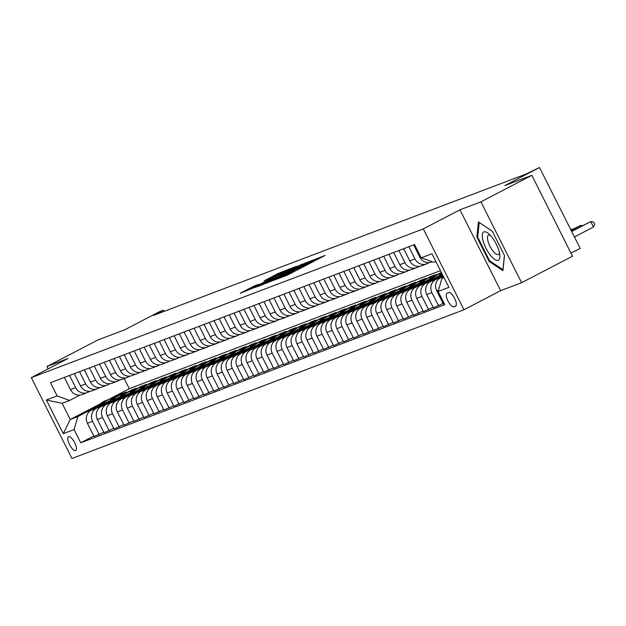 <?xml version="1.0" encoding="UTF-8"?>
<svg xmlns="http://www.w3.org/2000/svg" width="626" height="626" viewBox="0 0 626 626"><rect width="100%" height="100%" fill="white"/><g stroke="black" fill="none" stroke-linecap="round" stroke-linejoin="round"><path stroke-width="0.94" d="M277.49 278.922L287.749 274.947L325.09 255.424L314.675 259.555L311.005 262.051L296.082 269.243L289.415 273.296L277.49 278.922M75.605 450.587A7.833 2.715 -117.5 0 0 75.707 450.54A7.833 2.715 -117.5 0 0 74.572 442.48A7.833 2.715 -117.5 0 0 68.57 436.604A7.833 2.715 -117.5 0 0 68.469 436.651A7.833 2.715 -117.5 0 0 69.611 444.71A7.833 2.715 -117.5 0 0 75.605 450.587M254.508 285.847L240.267 293.226L252.442 288.343L289.791 268.812L277.608 273.703L264.055 280.831L284.83 271.121L281.184 273.218L257.489 285.558L249.657 289.235L258.608 284.306L254.508 285.847L254.774 286.379M480.917 201.854L459.961 209.804L500.628 290.667L521.583 282.717L480.917 201.854L531.834 175.335L504.885 185.554L539.51 167.525L525.331 174.341L153.292 315.488L163.472 310.183L159.481 311.693L124.864 329.73L97.914 339.949L47.005 366.468L48.186 368.824M459.961 209.804L423.301 228.897L31.3 377.611L67.96 358.518L47.005 366.468M266.003 283.195L276.817 279.094L314.158 259.571L301.982 264.454L266.12 283.437M261.848 285.057L253.812 287.819L289.799 269.078L296.685 266.199L280.73 274.579L279.368 275.362L282.138 274.329L302.162 264.117L261.848 285.057M531.834 175.335L572.5 256.198L521.583 282.717M448.787 292.616L447.034 293.289A7.59 2.629 -117.5 0 0 446.933 293.328A7.59 2.629 -117.5 0 0 448.036 301.137A7.59 2.629 -117.5 0 0 453.85 306.834L455.603 306.169A7.59 2.629 -117.5 0 0 455.705 306.122A7.59 2.629 -117.5 0 0 454.601 298.32A7.59 2.629 -117.5 0 0 448.787 292.616M423.301 228.897L463.968 309.76L71.967 458.475L31.3 377.611M435.892 261.488L433.74 262.302L421.204 257.802L414.553 244.578L50.495 382.697L57.146 395.914L69.682 400.413L62.099 403.293L70.237 419.467L77.82 416.587L98.681 405.718M421.204 257.802L431.979 253.718L448.905 287.373L438.13 291.458L441.878 278.476L443.904 277.42M93.79 435.986L80.723 442.793L444.781 304.682L438.13 291.458M80.723 442.793L74.071 429.569L63.289 433.662L46.363 400.006L57.146 395.914M570.982 253.178L580.177 248.389L539.51 167.525M500.628 290.667L463.968 309.76M164.082 311.388L163.472 310.183M441.878 278.476L444.022 277.662M124.206 378.581L129.292 388.699L440.493 270.643M129.292 388.699L108.564 399.498M100.747 403.574L70.237 419.467L63.289 433.662M116.146 396.626L121.608 393.777L121.874 394.317M120.693 394.936L126.397 391.962L121.608 393.777M103.775 432.198L94.064 436.525L87.413 423.301A9.789 9.179 -110.8 0 1 91.161 410.312L109.902 400.554M99.252 434.554L92.601 421.329A9.789 9.179 -110.8 0 1 96.349 408.348L108.658 401.939M126.123 392.838L131.585 389.998L131.859 390.53M130.678 391.148L136.374 388.175L131.585 389.998M113.752 428.411L104.041 432.738L97.39 419.514A9.789 9.179 -110.8 0 1 101.146 406.532L119.879 396.767M109.229 430.766L102.586 417.542A9.789 9.179 -110.8 0 1 106.334 404.56L118.643 398.152M136.108 389.051L141.562 386.211L141.836 386.743M140.654 387.361L146.359 384.387L141.562 386.211M123.729 424.624L114.026 428.951L107.375 415.727A9.789 9.179 -110.8 0 1 111.123 402.745L129.864 392.979M119.214 426.979L112.563 413.763A9.789 9.179 -110.8 0 1 116.311 400.773L128.62 394.364M146.085 385.264L151.547 382.423L151.813 382.963M150.631 383.574L156.336 380.608L151.547 382.423M133.714 420.844L124.003 425.164L117.352 411.939A9.789 9.179 -110.8 0 1 121.1 398.958L139.841 389.2M129.191 423.192L122.539 409.975A9.789 9.179 -110.8 0 1 126.288 396.986L138.596 390.577M156.062 381.477L161.524 378.636L161.798 379.176M160.616 379.786L166.313 376.821L161.524 378.636M143.69 417.057L133.98 421.376L127.328 408.152A9.789 9.179 -110.8 0 1 131.084 395.17L149.817 385.413M139.168 419.412L132.524 406.188A9.789 9.179 -110.8 0 1 136.272 393.198L148.581 386.79M166.046 377.697L171.501 374.849L171.774 375.389M170.593 375.999L176.297 373.033L171.501 374.849M153.675 413.27L143.964 417.589L137.313 404.373A9.789 9.179 -110.8 0 1 141.061 391.383L159.802 381.625M149.152 415.625L142.501 402.401A9.789 9.179 -110.8 0 1 146.249 389.419L158.558 383.002M176.023 373.91L181.485 371.061L181.751 371.601M180.578 372.22L186.274 369.246L181.485 371.061M163.652 409.482L153.941 413.809L147.29 400.585A9.789 9.179 -110.8 0 1 151.038 387.596L169.779 377.838M159.129 411.838L152.478 398.613A9.789 9.179 -110.8 0 1 156.234 385.632L168.535 379.223M186.008 370.123L191.462 367.282L191.736 367.814M190.554 368.432L196.251 365.459L191.462 367.282M173.629 405.695L163.918 410.022L157.275 396.798A9.789 9.179 -110.8 0 1 161.023 383.816L179.756 374.051M169.114 408.05L162.463 394.826A9.789 9.179 -110.8 0 1 166.211 381.844L178.52 375.436M195.985 366.335L201.439 363.495L201.713 364.027M200.531 364.645L206.236 361.671L201.439 363.495M183.614 401.908L173.903 406.235L167.252 393.011A9.789 9.179 -110.8 0 1 171 380.029L189.741 370.263M179.091 404.263L172.44 391.047A9.789 9.179 -110.8 0 1 176.188 378.057L188.496 371.648M205.962 362.548L211.424 359.707L211.69 360.247M210.516 360.858L216.213 357.892L211.424 359.707M193.59 398.128L183.88 402.448L177.228 389.223A9.789 9.179 -110.8 0 1 180.977 376.242L199.717 366.484M189.068 400.476L182.416 387.259A9.789 9.179 -110.8 0 1 186.172 374.27L198.473 367.861M215.947 358.761L221.401 355.92L221.674 356.46M220.493 357.07L226.189 354.105L221.401 355.92M203.567 394.341L193.857 398.66L187.213 385.436A9.789 9.179 -110.8 0 1 190.961 372.454L209.702 362.697M199.052 396.696L192.401 383.472A9.789 9.179 -110.8 0 1 196.149 370.482L208.458 364.074M225.923 354.981L231.385 352.133L231.651 352.673M230.47 353.283L236.174 350.317L231.385 352.133M213.552 390.554L203.841 394.873L197.19 381.657A9.789 9.179 -110.8 0 1 200.938 368.667L219.679 358.909M209.029 392.909L202.378 379.685A9.789 9.179 -110.8 0 1 206.126 366.703L218.435 360.286M235.9 351.194L241.362 348.346L241.628 348.885M240.454 349.504L246.151 346.53L241.362 348.346M223.529 386.766L213.818 391.094L207.167 377.869A9.789 9.179 -110.8 0 1 210.923 364.88L229.656 355.122M219.006 389.122L212.363 375.897A9.789 9.179 -110.8 0 1 216.111 362.916L228.412 356.507M245.885 347.407L251.339 344.566L251.613 345.098M250.431 345.716L256.128 342.743L251.339 344.566M233.506 382.979L223.803 387.306L217.152 374.082A9.789 9.179 -110.8 0 1 220.9 361.1L239.641 351.335M228.991 385.334L222.34 372.11A9.789 9.179 -110.8 0 1 226.088 359.128L238.396 352.72M255.862 343.619L261.324 340.779L261.59 341.311M260.408 341.929L266.113 338.956L261.324 340.779M243.491 379.192L233.78 383.519L227.128 370.295A9.789 9.179 -110.8 0 1 230.877 357.313L249.617 347.547M238.968 381.547L232.316 368.331A9.789 9.179 -110.8 0 1 236.065 355.341L248.373 348.932M265.839 339.832L271.301 336.991L271.574 337.531M270.393 338.142L276.089 335.176L271.301 336.991M253.467 375.412L243.757 379.732L237.105 366.507A9.789 9.179 -110.8 0 1 240.861 353.526L259.594 343.768M248.945 377.76L242.301 364.543A9.789 9.179 -110.8 0 1 246.049 351.554L258.358 345.145M275.823 336.045L281.277 333.204L281.551 333.744M280.37 334.354L286.074 331.389L281.277 333.204M263.444 371.625L253.741 375.944L247.09 362.72A9.789 9.179 -110.8 0 1 250.838 349.738L269.579 339.981M258.929 373.98L252.278 360.756A9.789 9.179 -110.8 0 1 256.026 347.766L268.335 341.358M285.8 332.265L291.262 329.417L291.528 329.957M290.347 330.567L296.051 327.601L291.262 329.417M273.429 367.838L263.718 372.157L257.067 358.941A9.789 9.179 -110.8 0 1 260.815 345.951L279.556 336.193M268.906 370.193L262.255 356.969A9.789 9.179 -110.8 0 1 266.003 343.987L278.312 337.57M295.777 328.478L301.239 325.63L301.513 326.169M300.331 326.788L306.028 323.814L301.239 325.63M283.406 364.05L273.695 368.378L267.044 355.153A9.789 9.179 -110.8 0 1 270.8 342.164L289.533 332.406M278.883 366.406L272.24 353.181A9.789 9.179 -110.8 0 1 275.988 340.2L288.296 333.791M305.762 324.691L311.216 321.85L311.49 322.382M310.308 323L316.013 320.027L311.216 321.85M293.383 360.263L283.68 364.59L277.028 351.366A9.789 9.179 -110.8 0 1 280.777 338.384L299.518 328.619M288.868 362.618L282.216 349.394A9.789 9.179 -110.8 0 1 285.965 336.412L298.273 330.004M315.739 320.903L321.201 318.063L321.467 318.595M320.293 319.213L325.99 316.24L321.201 318.063M303.367 356.476L293.657 360.803L287.005 347.579A9.789 9.179 -110.8 0 1 290.754 334.597L309.494 324.831M298.845 358.831L292.193 345.615A9.789 9.179 -110.8 0 1 295.949 332.625L308.25 326.216M325.716 317.116L331.177 314.275L331.451 314.815M330.27 315.426L335.966 312.46L331.177 314.275M313.344 352.696L303.633 357.016L296.99 343.791A9.789 9.179 -110.8 0 1 300.738 330.81L319.471 321.052M308.829 355.044L302.178 341.827A9.789 9.179 -110.8 0 1 305.926 328.838L318.235 322.429M335.7 313.329L341.154 310.488L341.428 311.028M340.247 311.638L345.951 308.673L341.154 310.488M323.329 348.909L313.618 353.228L306.967 340.004A9.789 9.179 -110.8 0 1 310.715 327.022L329.456 317.265M318.806 351.264L312.155 338.04A9.789 9.179 -110.8 0 1 315.903 325.05L328.212 318.642M345.677 309.549L351.139 306.701L351.405 307.241M350.231 307.851L355.928 304.885L351.139 306.701M333.306 345.122L323.595 349.441L316.944 336.225A9.789 9.179 -110.8 0 1 320.692 323.235L339.433 313.477M328.783 347.477L322.132 334.253A9.789 9.179 -110.8 0 1 325.888 321.271L338.189 314.855M355.662 305.762L361.116 302.914L361.39 303.454M360.208 304.072L365.905 301.098L361.116 302.914M343.283 341.334L333.572 345.662L326.928 332.437A9.789 9.179 -110.8 0 1 330.677 319.448L349.418 309.69M338.768 343.69L332.116 330.465A9.789 9.179 -110.8 0 1 335.865 317.484L348.173 311.075M365.639 301.975L371.101 299.134L371.367 299.666M370.185 300.284L375.89 297.311L371.101 299.134M353.267 337.547L343.557 341.874L336.905 328.65A9.789 9.179 -110.8 0 1 340.654 315.668L359.394 305.903M348.745 339.902L342.093 326.678A9.789 9.179 -110.8 0 1 345.842 313.696L358.15 307.288M375.616 298.187L381.077 295.347L381.344 295.879M380.17 296.497L385.866 293.524L381.077 295.347M363.244 333.76L353.534 338.087L346.882 324.863A9.789 9.179 -110.8 0 1 350.63 311.881L369.371 302.115M358.721 336.115L352.07 322.899A9.789 9.179 -110.8 0 1 355.826 309.909L368.127 303.5M385.6 294.4L391.054 291.56L391.328 292.099M390.147 292.71L395.843 289.744L391.054 291.56M373.221 329.98L363.51 334.3L356.867 321.075A9.789 9.179 -110.8 0 1 360.615 308.094L379.356 298.336M368.706 332.328L362.055 319.111A9.789 9.179 -110.8 0 1 365.803 306.122L378.112 299.713M395.577 290.613L401.039 287.772L401.305 288.312M400.124 288.922L405.828 285.957L401.039 287.772M383.206 326.193L373.495 330.512L366.844 317.288A9.789 9.179 -110.8 0 1 370.592 304.306L389.333 294.549M378.683 328.548L372.032 315.324A9.789 9.179 -110.8 0 1 375.78 302.335L388.089 295.926M405.554 286.833L411.016 283.985L411.282 284.525M410.108 285.135L415.805 282.17L411.016 283.985M393.183 322.406L383.472 326.725L376.821 313.509A9.789 9.179 -110.8 0 1 380.577 300.519L399.31 290.761M388.66 324.761L382.016 311.537A9.789 9.179 -110.8 0 1 385.765 298.555L398.066 292.139M415.539 283.046L420.993 280.198L421.267 280.738M420.085 281.356L425.782 278.382L420.993 280.198M403.16 318.618L393.457 322.946L386.805 309.721A9.789 9.179 -110.8 0 1 390.554 296.732L409.294 286.974M398.645 320.974L391.993 307.749A9.789 9.179 -110.8 0 1 395.742 294.768L408.05 288.359M425.516 279.259L430.978 276.418L431.244 276.95M430.062 277.568L435.766 274.595L430.978 276.418M413.144 314.831L403.434 319.158L396.782 305.934A9.789 9.179 -110.8 0 1 400.53 292.952L419.271 283.187M408.622 317.186L401.97 303.962A9.789 9.179 -110.8 0 1 405.718 290.98L418.027 284.572M435.493 275.471L440.954 272.631L441.228 273.163M441.408 272.459L440.954 272.631M423.121 311.044L413.41 315.371L406.759 302.147A9.789 9.179 -110.8 0 1 410.515 289.165L429.248 279.399M440.047 273.781L441.651 272.944M418.598 313.399L411.955 300.183A9.789 9.179 -110.8 0 1 415.703 287.193L428.012 280.784M433.098 307.264L423.395 311.584L416.744 298.359A9.789 9.179 -110.8 0 1 420.492 285.378L439.233 275.62M428.583 309.612L421.932 296.395A9.789 9.179 -110.8 0 1 425.68 283.406L437.989 276.997M443.083 303.477L433.372 307.796L426.721 294.572A9.789 9.179 -110.8 0 1 430.469 281.59L442.778 275.182M438.56 305.832L431.909 292.608A9.789 9.179 -110.8 0 1 435.665 279.619L443.067 275.761M444.264 303.665L443.349 304.009L436.698 290.793A9.789 9.179 -110.8 0 1 440.454 277.803L443.341 276.301M429.233 262.56L427.527 263.452A9.789 9.179 -110.8 0 1 426.603 263.867A9.789 9.179 -110.8 0 1 414.983 258.953L408.848 246.746M419.256 266.347L417.55 267.239A9.789 9.179 -110.8 0 1 416.626 267.646A9.789 9.179 -110.8 0 1 405.006 262.74L398.864 250.533M409.279 270.135L407.565 271.019A9.789 9.179 -110.8 0 1 406.642 271.434A9.789 9.179 -110.8 0 1 395.022 266.519L388.887 254.32M399.294 273.914L397.588 274.806A9.789 9.179 -110.8 0 1 396.665 275.221A9.789 9.179 -110.8 0 1 385.045 270.307L378.91 258.1M389.317 277.701L387.611 278.593A9.789 9.179 -110.8 0 1 386.688 279.008A9.789 9.179 -110.8 0 1 375.068 274.094L368.925 261.887M379.34 281.489L377.627 282.381A9.789 9.179 -110.8 0 1 376.703 282.795A9.789 9.179 -110.8 0 1 365.083 277.881L358.948 265.674M369.356 285.276L367.65 286.168A9.789 9.179 -110.8 0 1 366.726 286.583A9.789 9.179 -110.8 0 1 355.106 281.669L348.964 269.462M359.379 289.063L357.673 289.955A9.789 9.179 -110.8 0 1 356.75 290.362A9.789 9.179 -110.8 0 1 345.129 285.456L338.987 273.249M349.402 292.851L347.688 293.735A9.789 9.179 -110.8 0 1 346.765 294.15A9.789 9.179 -110.8 0 1 335.145 289.235L329.01 277.036M339.417 296.63L337.711 297.522A9.789 9.179 -110.8 0 1 336.788 297.937A9.789 9.179 -110.8 0 1 325.168 293.023L319.025 280.816M329.44 300.417L327.727 301.309A9.789 9.179 -110.8 0 1 326.803 301.724A9.789 9.179 -110.8 0 1 315.191 296.81L309.048 284.603M319.456 304.205L317.75 305.097A9.789 9.179 -110.8 0 1 316.826 305.511A9.789 9.179 -110.8 0 1 305.206 300.597L299.071 288.39M309.479 307.992L307.773 308.884A9.789 9.179 -110.8 0 1 306.85 309.299A9.789 9.179 -110.8 0 1 295.229 304.385L289.087 292.178M299.502 311.779L297.788 312.671A9.789 9.179 -110.8 0 1 296.865 313.078A9.789 9.179 -110.8 0 1 285.245 308.172L279.11 295.965M289.517 315.567L287.811 316.451A9.789 9.179 -110.8 0 1 286.888 316.866A9.789 9.179 -110.8 0 1 275.268 311.951L269.133 299.752M279.54 319.346L277.834 320.238A9.789 9.179 -110.8 0 1 276.911 320.653A9.789 9.179 -110.8 0 1 265.291 315.739L259.148 303.532M269.563 323.133L267.85 324.025A9.789 9.179 -110.8 0 1 266.926 324.44A9.789 9.179 -110.8 0 1 255.306 319.526L249.171 307.319M259.579 326.921L257.873 327.813A9.789 9.179 -110.8 0 1 256.95 328.227A9.789 9.179 -110.8 0 1 245.329 323.313L239.195 311.106M249.602 330.708L247.896 331.6A9.789 9.179 -110.8 0 1 246.973 332.015A9.789 9.179 -110.8 0 1 235.353 327.101L229.21 314.894M239.625 334.495L237.911 335.387A9.789 9.179 -110.8 0 1 236.988 335.794A9.789 9.179 -110.8 0 1 225.368 330.888L219.233 318.681M229.64 338.283L227.934 339.167A9.789 9.179 -110.8 0 1 227.011 339.582A9.789 9.179 -110.8 0 1 215.391 334.667L209.248 322.468M219.663 342.062L217.958 342.954A9.789 9.179 -110.8 0 1 217.034 343.369A9.789 9.179 -110.8 0 1 205.414 338.455L199.271 326.248M209.687 345.849L207.973 346.741A9.789 9.179 -110.8 0 1 207.05 347.156A9.789 9.179 -110.8 0 1 195.429 342.242L189.295 330.035M199.702 349.637L197.996 350.529A9.789 9.179 -110.8 0 1 197.073 350.943A9.789 9.179 -110.8 0 1 185.452 346.029L179.31 333.822M189.725 353.424L188.019 354.316A9.789 9.179 -110.8 0 1 187.096 354.731A9.789 9.179 -110.8 0 1 175.476 349.817L169.333 337.61M179.748 357.211L178.034 358.103A9.789 9.179 -110.8 0 1 177.111 358.51A9.789 9.179 -110.8 0 1 165.491 353.604L159.356 341.397M169.763 360.999L168.058 361.883A9.789 9.179 -110.8 0 1 167.134 362.298A9.789 9.179 -110.8 0 1 155.514 357.383L149.371 345.184M159.786 364.778L158.073 365.67A9.789 9.179 -110.8 0 1 157.149 366.085A9.789 9.179 -110.8 0 1 145.537 361.171L139.395 348.964M149.802 368.565L148.096 369.457A9.789 9.179 -110.8 0 1 147.173 369.872A9.789 9.179 -110.8 0 1 135.552 364.958L129.418 352.751M139.825 372.353L138.119 373.245A9.789 9.179 -110.8 0 1 137.196 373.659A9.789 9.179 -110.8 0 1 125.576 368.745L119.433 356.538M129.848 376.14L128.134 377.032A9.789 9.179 -110.8 0 1 127.211 377.447A9.789 9.179 -110.8 0 1 115.591 372.533L109.456 360.326M119.863 379.927L118.157 380.819A9.789 9.179 -110.8 0 1 117.234 381.226A9.789 9.179 -110.8 0 1 105.614 376.32L99.479 364.113M109.886 383.715L108.181 384.599A9.789 9.179 -110.8 0 1 107.257 385.013A9.789 9.179 -110.8 0 1 95.637 380.099L89.495 367.9M99.91 387.494L98.196 388.386A9.789 9.179 -110.8 0 1 97.273 388.801A9.789 9.179 -110.8 0 1 85.652 383.887L79.518 371.68M89.925 391.281L88.219 392.173A9.789 9.179 -110.8 0 1 87.296 392.588A9.789 9.179 -110.8 0 1 75.676 387.674L69.541 375.467M79.948 395.069L69.682 400.413M443.098 277.834A9.789 9.179 -110.8 0 1 443.764 277.154M432.19 261.746L431.392 262.044A9.789 9.179 -110.8 0 1 419.772 257.137L413.637 244.93M426.603 263.867L421.415 265.831A9.789 9.179 -110.8 0 1 409.795 260.917L403.653 248.718M416.626 267.646L411.438 269.618A9.789 9.179 -110.8 0 1 399.818 264.704L393.676 252.497M406.642 271.434L401.454 273.405A9.789 9.179 -110.8 0 1 389.834 268.491L383.699 256.284M396.665 275.221L391.477 277.193A9.789 9.179 -110.8 0 1 379.857 272.279L373.714 260.072M386.688 279.008L381.492 280.98A9.789 9.179 -110.8 0 1 369.88 276.066L363.737 263.859M376.703 282.795L371.515 284.76A9.789 9.179 -110.8 0 1 359.895 279.853L353.76 267.646M366.726 286.583L361.538 288.547A9.789 9.179 -110.8 0 1 349.918 283.633L343.776 271.434M356.75 290.362L351.554 292.334A9.789 9.179 -110.8 0 1 339.934 287.42L333.799 275.213M346.765 294.15L341.577 296.121A9.789 9.179 -110.8 0 1 329.957 291.207L323.822 279M336.788 297.937L331.6 299.909A9.789 9.179 -110.8 0 1 319.98 294.995L313.837 282.788M326.803 301.724L321.615 303.696A9.789 9.179 -110.8 0 1 309.995 298.782L303.86 286.575M316.826 305.511L311.638 307.476A9.789 9.179 -110.8 0 1 300.018 302.569L293.884 290.362M306.85 309.299L301.662 311.263A9.789 9.179 -110.8 0 1 290.041 306.349L283.899 294.15M296.865 313.078L291.677 315.05A9.789 9.179 -110.8 0 1 280.057 310.136L273.922 297.929M286.888 316.866L281.7 318.837A9.789 9.179 -110.8 0 1 270.08 313.923L263.937 301.716M276.911 320.653L271.723 322.625A9.789 9.179 -110.8 0 1 260.103 317.711L253.96 305.504M266.926 324.44L261.738 326.412A9.789 9.179 -110.8 0 1 250.118 321.498L243.983 309.291M256.95 328.227L251.762 330.192A9.789 9.179 -110.8 0 1 240.141 325.285L233.999 313.078M246.973 332.015L241.777 333.979A9.789 9.179 -110.8 0 1 230.165 329.065L224.022 316.866M236.988 335.794L231.8 337.766A9.789 9.179 -110.8 0 1 220.18 332.852L214.045 320.645M227.011 339.582L221.823 341.553A9.789 9.179 -110.8 0 1 210.203 336.639L204.06 324.432M217.034 343.369L211.838 345.341A9.789 9.179 -110.8 0 1 200.218 340.427L194.083 328.22M207.05 347.156L201.862 349.128A9.789 9.179 -110.8 0 1 190.241 344.214L184.107 332.007M197.073 350.943L191.885 352.907A9.789 9.179 -110.8 0 1 180.265 348.001L174.122 335.794M187.096 354.731L181.9 356.695A9.789 9.179 -110.8 0 1 170.28 351.781L164.145 339.582M177.111 358.51L171.923 360.482A9.789 9.179 -110.8 0 1 160.303 355.568L154.168 343.361M167.134 362.298L161.946 364.269A9.789 9.179 -110.8 0 1 150.326 359.355L144.183 347.148M157.149 366.085L151.961 368.057A9.789 9.179 -110.8 0 1 140.341 363.143L134.207 350.936M147.173 369.872L141.985 371.844A9.789 9.179 -110.8 0 1 130.364 366.93L124.222 354.723M137.196 373.659L132.008 375.623A9.789 9.179 -110.8 0 1 120.388 370.717L114.245 358.51M127.211 377.447L122.023 379.411A9.789 9.179 -110.8 0 1 110.403 374.497L104.268 362.298M117.234 381.226L112.046 383.198A9.789 9.179 -110.8 0 1 100.426 378.284L94.283 366.077M107.257 385.013L102.061 386.985A9.789 9.179 -110.8 0 1 90.449 382.071L84.307 369.864M97.273 388.801L92.085 390.773A9.789 9.179 -110.8 0 1 80.464 385.859L74.33 373.652M87.296 392.588L82.108 394.56A9.789 9.179 -110.8 0 1 70.488 389.646L64.345 377.439M77.82 416.587L74.071 429.569M46.363 400.006L62.099 403.293M478.428 221.948L476.848 237.043L489.094 261.402L502.921 270.651L504.501 255.549L492.255 231.197L478.428 221.948M489.923 260.964L489.094 261.402M477.74 236.581L476.848 237.043M275.972 279.298L310.457 261.363L278.719 277.349L274.36 279.853L276.058 279.478M265.588 282.467L261.942 284.564L269.783 280.878L279.486 275.753L265.588 282.467M574.425 236.957L593.479 227.035L590.725 221.565L571.569 231.268M571.679 231.487L590.725 221.565L593.605 222.058L594.7 224.241L593.479 227.035M571.115 230.368L580.748 225.352L571.006 230.149M581.202 226.252L580.748 225.352L582.383 225.634M441.823 275.675A18.725 17.551 -110.8 0 1 442.574 274.783M437.167 278.1A18.725 17.551 -110.8 0 1 441.901 273.452M440.039 276.606A18.725 17.551 -110.8 0 1 442.261 274.149M442.097 273.836A18.725 17.551 69.2 0 0 438.92 277.193M571.217 230.032L570.771 229.139L572.407 229.413M431.846 279.462A18.725 17.551 -110.8 0 1 439.076 274.11A18.725 17.551 -110.8 0 1 441.846 273.335M427.19 281.888A18.725 17.551 -110.8 0 1 435.086 275.628L436.604 275.049A18.725 17.551 69.2 0 0 428.943 280.972M430.062 280.393A18.725 17.551 -110.8 0 1 437.558 274.689L439.076 274.11M437.081 274.877A18.725 17.551 69.2 0 0 436.604 275.049M421.869 283.249A18.725 17.551 -110.8 0 1 429.1 277.897A18.725 17.551 -110.8 0 1 432.206 277.06M417.206 285.675A18.725 17.551 -110.8 0 1 425.109 279.415L426.619 278.836A18.725 17.551 69.2 0 0 418.958 284.76M420.077 284.181A18.725 17.551 -110.8 0 1 427.581 278.476L429.1 277.897M427.104 278.664A18.725 17.551 69.2 0 0 426.619 278.836M490.158 254.892A15.916 5.517 -117.5 0 0 499.861 255.298A15.916 5.517 -117.5 0 0 492.005 237.277A15.916 5.517 -117.5 0 0 488.562 233.615A15.916 5.517 -117.5 0 0 482.286 236.706A15.916 5.517 -117.5 0 0 490.158 254.892M490.377 235.353A10.892 3.779 -117.5 0 0 488.46 235.173A10.892 3.779 -117.5 0 0 492.858 250.862A10.892 3.779 -117.5 0 0 498.523 254.492A10.892 3.779 -117.5 0 0 499.47 252.818M479.226 222.488L492.263 231.229M504.439 255.431L502.944 269.681L489.548 260.713L477.685 237.121L479.211 222.488M411.885 287.037A18.725 17.551 -110.8 0 1 419.115 281.684A18.725 17.551 -110.8 0 1 422.221 280.847M407.229 289.462A18.725 17.551 -110.8 0 1 415.124 283.202L416.642 282.623A18.725 17.551 69.2 0 0 408.981 288.547M410.1 287.968A18.725 17.551 -110.8 0 1 417.605 282.263L419.115 281.684M417.127 282.451A18.725 17.551 69.2 0 0 416.642 282.623M401.908 290.824A18.725 17.551 -110.8 0 1 409.138 285.472A18.725 17.551 -110.8 0 1 412.244 284.627M397.252 293.25A18.725 17.551 -110.8 0 1 405.147 286.982L406.665 286.411A18.725 17.551 69.2 0 0 399.005 292.334M400.124 291.755A18.725 17.551 -110.8 0 1 407.62 286.043L409.138 285.472M407.143 286.238A18.725 17.551 69.2 0 0 406.665 286.411M391.931 294.603A18.725 17.551 -110.8 0 1 399.161 289.259A18.725 17.551 -110.8 0 1 402.268 288.414M387.267 297.037A18.725 17.551 -110.8 0 1 395.17 290.769L396.681 290.198A18.725 17.551 69.2 0 0 389.02 296.121M390.139 295.535A18.725 17.551 -110.8 0 1 397.643 289.83L399.161 289.259M397.166 290.026A18.725 17.551 69.2 0 0 396.681 290.198M381.946 298.391A18.725 17.551 -110.8 0 1 389.176 293.046A18.725 17.551 -110.8 0 1 392.283 292.201M377.29 300.816A18.725 17.551 -110.8 0 1 385.186 294.556L386.704 293.985A18.725 17.551 69.2 0 0 379.043 299.909M380.162 299.322A18.725 17.551 -110.8 0 1 387.658 293.617L389.176 293.046M387.189 293.805A18.725 17.551 69.2 0 0 386.704 293.985M371.969 302.178A18.725 17.551 -110.8 0 1 379.2 296.826A18.725 17.551 -110.8 0 1 382.306 295.988M367.313 304.604A18.725 17.551 -110.8 0 1 375.209 298.344L376.727 297.765A18.725 17.551 69.2 0 0 369.066 303.688M370.177 303.109A18.725 17.551 -110.8 0 1 377.681 297.405L379.2 296.826M377.204 297.593A18.725 17.551 69.2 0 0 376.727 297.765M361.992 305.965A18.725 17.551 -110.8 0 1 369.223 300.613A18.725 17.551 -110.8 0 1 372.321 299.776M357.329 308.391A18.725 17.551 -110.8 0 1 365.224 302.131L366.742 301.552A18.725 17.551 69.2 0 0 359.081 307.476M360.2 306.897A18.725 17.551 -110.8 0 1 367.705 301.192L369.223 300.613M367.227 301.38A18.725 17.551 69.2 0 0 366.742 301.552M352.008 309.753A18.725 17.551 -110.8 0 1 359.238 304.4A18.725 17.551 -110.8 0 1 362.344 303.563M347.352 312.178A18.725 17.551 -110.8 0 1 355.247 305.918L356.765 305.339A18.725 17.551 69.2 0 0 349.105 311.263M350.224 310.684A18.725 17.551 -110.8 0 1 357.72 304.979L359.238 304.4M357.25 305.167A18.725 17.551 69.2 0 0 356.765 305.339M342.031 313.54A18.725 17.551 -110.8 0 1 349.261 308.188A18.725 17.551 -110.8 0 1 352.368 307.343M337.367 315.966A18.725 17.551 -110.8 0 1 345.27 309.698L346.788 309.127A18.725 17.551 69.2 0 0 339.128 315.05M340.239 314.471A18.725 17.551 -110.8 0 1 347.743 308.759L349.261 308.188M347.266 308.954A18.725 17.551 69.2 0 0 346.788 309.127M332.054 317.319A18.725 17.551 -110.8 0 1 339.284 311.975A18.725 17.551 -110.8 0 1 342.383 311.13M327.39 319.753A18.725 17.551 -110.8 0 1 335.286 313.485L336.804 312.914A18.725 17.551 69.2 0 0 329.143 318.837M330.262 318.251A18.725 17.551 -110.8 0 1 337.766 312.546L339.284 311.975M337.289 312.734A18.725 17.551 69.2 0 0 336.804 312.914M322.069 321.107A18.725 17.551 -110.8 0 1 329.299 315.762A18.725 17.551 -110.8 0 1 332.406 314.917M317.413 323.532A18.725 17.551 -110.8 0 1 325.309 317.272L326.827 316.701A18.725 17.551 69.2 0 0 319.166 322.625M320.285 322.038A18.725 17.551 -110.8 0 1 327.781 316.333L329.299 315.762M327.304 316.521A18.725 17.551 69.2 0 0 326.827 316.701M312.092 324.894A18.725 17.551 -110.8 0 1 319.323 319.542A18.725 17.551 -110.8 0 1 322.429 318.704M307.429 327.32A18.725 17.551 -110.8 0 1 315.332 321.06L316.85 320.481A18.725 17.551 69.2 0 0 309.189 326.404M310.3 325.825A18.725 17.551 -110.8 0 1 317.805 320.121L319.323 319.542M317.327 320.309A18.725 17.551 69.2 0 0 316.85 320.481M302.115 328.681A18.725 17.551 -110.8 0 1 309.338 323.329A18.725 17.551 -110.8 0 1 312.444 322.492M297.452 331.107A18.725 17.551 -110.8 0 1 305.347 324.847L306.865 324.268A18.725 17.551 69.2 0 0 299.205 330.192M300.324 329.612A18.725 17.551 -110.8 0 1 307.828 323.908L309.338 323.329M307.35 324.096A18.725 17.551 69.2 0 0 306.865 324.268M292.131 332.469A18.725 17.551 -110.8 0 1 299.361 327.116A18.725 17.551 -110.8 0 1 302.468 326.279M287.475 334.894A18.725 17.551 -110.8 0 1 295.37 328.634L296.888 328.055A18.725 17.551 69.2 0 0 289.228 333.979M290.347 333.4A18.725 17.551 -110.8 0 1 297.843 327.695L299.361 327.116M297.366 327.883A18.725 17.551 69.2 0 0 296.888 328.055M282.154 336.256A18.725 17.551 -110.8 0 1 289.384 330.904A18.725 17.551 -110.8 0 1 292.491 330.058M277.49 338.682A18.725 17.551 -110.8 0 1 285.393 332.414L286.904 331.843A18.725 17.551 69.2 0 0 279.243 337.766M280.362 337.187A18.725 17.551 -110.8 0 1 287.866 331.475L289.384 330.904M287.389 331.67A18.725 17.551 69.2 0 0 286.904 331.843M272.169 340.035A18.725 17.551 -110.8 0 1 279.399 334.691A18.725 17.551 -110.8 0 1 282.506 333.846M267.513 342.469A18.725 17.551 -110.8 0 1 275.409 336.201L276.927 335.63A18.725 17.551 69.2 0 0 269.266 341.553M270.385 340.967A18.725 17.551 -110.8 0 1 277.889 335.262L279.399 334.691M277.412 335.45A18.725 17.551 69.2 0 0 276.927 335.63M262.192 343.823A18.725 17.551 -110.8 0 1 269.423 338.478A18.725 17.551 -110.8 0 1 272.529 337.633M257.536 346.248A18.725 17.551 -110.8 0 1 265.432 339.988L266.95 339.417A18.725 17.551 69.2 0 0 259.289 345.341M260.408 344.754A18.725 17.551 -110.8 0 1 267.905 339.049L269.423 338.478M267.427 339.237A18.725 17.551 69.2 0 0 266.95 339.417M252.215 347.61A18.725 17.551 -110.8 0 1 259.446 342.258A18.725 17.551 -110.8 0 1 262.552 341.42M247.552 350.036A18.725 17.551 -110.8 0 1 255.455 343.776L256.965 343.197A18.725 17.551 69.2 0 0 249.305 349.12M250.423 348.541A18.725 17.551 -110.8 0 1 257.928 342.837L259.446 342.258M257.45 343.025A18.725 17.551 69.2 0 0 256.965 343.197M242.231 351.397A18.725 17.551 -110.8 0 1 249.461 346.045A18.725 17.551 -110.8 0 1 252.568 345.208M237.575 353.823A18.725 17.551 -110.8 0 1 245.47 347.563L246.988 346.984A18.725 17.551 69.2 0 0 239.328 352.907M240.447 352.328A18.725 17.551 -110.8 0 1 247.951 346.624L249.461 346.045M247.473 346.812A18.725 17.551 69.2 0 0 246.988 346.984M232.254 355.185A18.725 17.551 -110.8 0 1 239.484 349.832A18.725 17.551 -110.8 0 1 242.591 348.995M227.598 357.61A18.725 17.551 -110.8 0 1 235.493 351.35L237.011 350.771A18.725 17.551 69.2 0 0 229.351 356.695M230.47 356.116A18.725 17.551 -110.8 0 1 237.966 350.411L239.484 349.832M237.489 350.599A18.725 17.551 69.2 0 0 237.011 350.771M222.277 358.972A18.725 17.551 -110.8 0 1 229.507 353.62A18.725 17.551 -110.8 0 1 232.606 352.774M217.613 361.398A18.725 17.551 -110.8 0 1 225.516 355.13L227.027 354.559A18.725 17.551 69.2 0 0 219.366 360.482M220.485 359.903A18.725 17.551 -110.8 0 1 227.989 354.191L229.507 353.62M227.512 354.386A18.725 17.551 69.2 0 0 227.027 354.559M212.292 362.751A18.725 17.551 -110.8 0 1 219.523 357.407A18.725 17.551 -110.8 0 1 222.629 356.562M207.636 365.177A18.725 17.551 -110.8 0 1 215.532 358.917L217.05 358.346A18.725 17.551 69.2 0 0 209.389 364.269M210.508 363.683A18.725 17.551 -110.8 0 1 218.005 357.978L219.523 357.407M217.535 358.166A18.725 17.551 69.2 0 0 217.05 358.346M202.315 366.539A18.725 17.551 -110.8 0 1 209.546 361.194A18.725 17.551 -110.8 0 1 212.652 360.349M197.659 368.964A18.725 17.551 -110.8 0 1 205.555 362.704L207.073 362.133A18.725 17.551 69.2 0 0 199.412 368.057M200.523 367.47A18.725 17.551 -110.8 0 1 208.028 361.765L209.546 361.194M207.55 361.953A18.725 17.551 69.2 0 0 207.073 362.133M192.339 370.326A18.725 17.551 -110.8 0 1 199.569 364.974A18.725 17.551 -110.8 0 1 202.667 364.136M187.675 372.752A18.725 17.551 -110.8 0 1 195.57 366.492L197.088 365.913A18.725 17.551 69.2 0 0 189.428 371.836M190.547 371.257A18.725 17.551 -110.8 0 1 198.051 365.553L199.569 364.974M197.573 365.74A18.725 17.551 69.2 0 0 197.088 365.913M182.354 374.113A18.725 17.551 -110.8 0 1 189.584 368.761A18.725 17.551 -110.8 0 1 192.691 367.924M177.698 376.539A18.725 17.551 -110.8 0 1 185.593 370.279L187.111 369.7A18.725 17.551 69.2 0 0 179.451 375.623M180.57 375.044A18.725 17.551 -110.8 0 1 188.066 369.34L189.584 368.761M187.597 369.528A18.725 17.551 69.2 0 0 187.111 369.7M172.377 377.901A18.725 17.551 -110.8 0 1 179.607 372.548A18.725 17.551 -110.8 0 1 182.714 371.711M167.713 380.326A18.725 17.551 -110.8 0 1 175.616 374.066L177.135 373.487A18.725 17.551 69.2 0 0 169.474 379.411M170.585 378.832A18.725 17.551 -110.8 0 1 178.089 373.127L179.607 372.548M177.612 373.315A18.725 17.551 69.2 0 0 177.135 373.487M162.4 381.688A18.725 17.551 -110.8 0 1 169.63 376.336A18.725 17.551 -110.8 0 1 172.729 375.49M157.736 384.114A18.725 17.551 -110.8 0 1 165.632 377.846L167.15 377.275A18.725 17.551 69.2 0 0 159.489 383.198M160.608 382.619A18.725 17.551 -110.8 0 1 168.112 376.907L169.63 376.336M167.635 377.102A18.725 17.551 69.2 0 0 167.15 377.275M152.415 385.467A18.725 17.551 -110.8 0 1 159.646 380.123A18.725 17.551 -110.8 0 1 162.752 379.278M147.759 387.893A18.725 17.551 -110.8 0 1 155.655 381.633L157.173 381.062A18.725 17.551 69.2 0 0 149.512 386.985M150.631 386.399A18.725 17.551 -110.8 0 1 158.128 380.694L159.646 380.123M157.65 380.882A18.725 17.551 69.2 0 0 157.173 381.062M142.438 389.255A18.725 17.551 -110.8 0 1 149.669 383.91A18.725 17.551 -110.8 0 1 152.775 383.065M137.775 391.68A18.725 17.551 -110.8 0 1 145.678 385.42L147.196 384.849A18.725 17.551 69.2 0 0 139.528 390.773M140.647 390.186A18.725 17.551 -110.8 0 1 148.151 384.481L149.669 383.91M147.673 384.669A18.725 17.551 69.2 0 0 147.196 384.849M132.454 393.042A18.725 17.551 -110.8 0 1 139.684 387.69A18.725 17.551 -110.8 0 1 142.791 386.852M127.798 395.468A18.725 17.551 -110.8 0 1 135.693 389.208L137.211 388.629A18.725 17.551 69.2 0 0 129.551 394.552M130.67 393.973A18.725 17.551 -110.8 0 1 138.174 388.269L139.684 387.69M137.697 388.456A18.725 17.551 69.2 0 0 137.211 388.629M122.477 396.829A18.725 17.551 -110.8 0 1 129.707 391.477A18.725 17.551 -110.8 0 1 132.814 390.64M117.821 399.255A18.725 17.551 -110.8 0 1 125.716 392.995L127.234 392.416A18.725 17.551 69.2 0 0 119.574 398.339M120.693 397.76A18.725 17.551 -110.8 0 1 128.189 392.056L129.707 391.477M127.712 392.244A18.725 17.551 69.2 0 0 127.234 392.416M112.5 400.617A18.725 17.551 -110.8 0 1 119.73 395.264A18.725 17.551 -110.8 0 1 122.837 394.427M107.836 403.042A18.725 17.551 -110.8 0 1 115.74 396.782L117.25 396.203A18.725 17.551 69.2 0 0 109.589 402.127M110.708 401.548A18.725 17.551 -110.8 0 1 118.212 395.843L119.73 395.264M117.735 396.031A18.725 17.551 69.2 0 0 117.25 396.203M102.515 404.404A18.725 17.551 -110.8 0 1 109.746 399.052A18.725 17.551 -110.8 0 1 112.852 398.206M97.859 406.83A18.725 17.551 -110.8 0 1 105.755 400.562L107.273 399.991A18.725 17.551 69.2 0 0 99.612 405.914M100.731 405.335A18.725 17.551 -110.8 0 1 108.235 399.623L109.746 399.052M107.758 399.818A18.725 17.551 69.2 0 0 107.273 399.991M91.161 410.312L96.349 408.348M101.146 406.532L106.334 404.56M111.123 402.745L116.311 400.773M121.1 398.958L126.288 396.986M131.084 395.17L136.272 393.198M141.061 391.383L146.249 389.419M151.038 387.596L156.234 385.632M161.023 383.816L166.211 381.844M171 380.029L176.188 378.057M180.977 376.242L186.172 374.27M190.961 372.454L196.149 370.482M200.938 368.667L206.126 366.703M210.923 364.88L216.111 362.916M220.9 361.1L226.088 359.128M230.877 357.313L236.065 355.341M240.861 353.526L246.049 351.554M250.838 349.738L256.026 347.766M260.815 345.951L266.003 343.987M270.8 342.164L275.988 340.2M280.777 338.384L285.965 336.412M290.754 334.597L295.949 332.625M300.738 330.81L305.926 328.838M310.715 327.022L315.903 325.05M320.692 323.235L325.888 321.271M330.677 319.448L335.865 317.484M340.654 315.668L345.842 313.696M350.63 311.881L355.826 309.909M360.615 308.094L365.803 306.122M370.592 304.306L375.78 302.335M380.577 300.519L385.765 298.555M390.554 296.732L395.742 294.768M400.53 292.952L405.718 290.98M410.515 289.165L415.703 287.193M420.492 285.378L425.68 283.406M430.469 281.59L435.665 279.619M440.454 277.803L443.513 276.645M419.772 257.137L420.688 256.785M436.698 290.793L438.521 290.096M426.721 294.572L431.909 292.608M409.795 260.917L414.983 258.953M416.744 298.359L421.932 296.395M399.818 264.704L405.006 262.74M406.759 302.147L411.955 300.183M389.834 268.491L395.022 266.519M396.782 305.934L401.97 303.962M379.857 272.279L385.045 270.307M386.805 309.721L391.993 307.749M369.88 276.066L375.068 274.094M376.821 313.509L382.016 311.537M359.895 279.853L365.083 277.881M366.844 317.288L372.032 315.324M349.918 283.633L355.106 281.669M356.867 321.075L362.055 319.111M339.934 287.42L345.129 285.456M346.882 324.863L352.07 322.899M329.957 291.207L335.145 289.235M336.905 328.65L342.093 326.678M319.98 294.995L325.168 293.023M326.928 332.437L332.116 330.465M309.995 298.782L315.191 296.81M316.944 336.225L322.132 334.253M300.018 302.569L305.206 300.597M306.967 340.004L312.155 338.04M290.041 306.349L295.229 304.385M296.99 343.791L302.178 341.827M280.057 310.136L285.245 308.172M287.005 347.579L292.193 345.615M270.08 313.923L275.268 311.951M277.028 351.366L282.216 349.394M260.103 317.711L265.291 315.739M267.044 355.153L272.24 353.181M250.118 321.498L255.306 319.526M257.067 358.941L262.255 356.969M240.141 325.285L245.329 323.313M247.09 362.72L252.278 360.756M230.165 329.065L235.353 327.101M237.105 366.507L242.301 364.543M220.18 332.852L225.368 330.888M227.128 370.295L232.316 368.331M210.203 336.639L215.391 334.667M217.152 374.082L222.34 372.11M200.218 340.427L205.414 338.455M207.167 377.869L212.363 375.897M190.241 344.214L195.429 342.242M197.19 381.657L202.378 379.685M180.265 348.001L185.452 346.029M187.213 385.436L192.401 383.472M170.28 351.781L175.476 349.817M177.228 389.223L182.416 387.259M160.303 355.568L165.491 353.604M167.252 393.011L172.44 391.047M150.326 359.355L155.514 357.383M157.275 396.798L162.463 394.826M140.341 363.143L145.537 361.171M147.29 400.585L152.478 398.613M130.364 366.93L135.552 364.958M137.313 404.373L142.501 402.401M120.388 370.717L125.576 368.745M127.328 408.152L132.524 406.188M110.403 374.497L115.591 372.533M117.352 411.939L122.539 409.975M100.426 378.284L105.614 376.32M107.375 415.727L112.563 413.763M90.449 382.071L95.637 380.099M97.39 419.514L102.586 417.542M80.464 385.859L85.652 383.887M87.413 423.301L92.601 421.329M70.488 389.646L75.676 387.674M456.166 305.629L453.85 306.834M289.728 273.914L289.415 273.296M292.725 272.349L292.42 271.731M298.539 269.321L298.031 268.304M299.557 268.797L299.103 267.897M308.321 264.227L308.008 263.609M311.318 262.67L311.005 262.051M317.132 259.641L316.615 258.616M302.303 265.088L301.982 264.454M305.065 263.718L304.768 263.116M290.112 269.696L289.799 269.078M292.851 268.272L292.577 267.74M279.767 275.831L279.517 275.323M277.928 274.321L277.608 273.703M280.683 272.944L280.393 272.365M252.035 287.811L251.722 287.185M297.186 270.033L296.779 269.227M315.778 260.346L315.371 259.547M279.634 275.902L279.368 275.362"/></g></svg>
